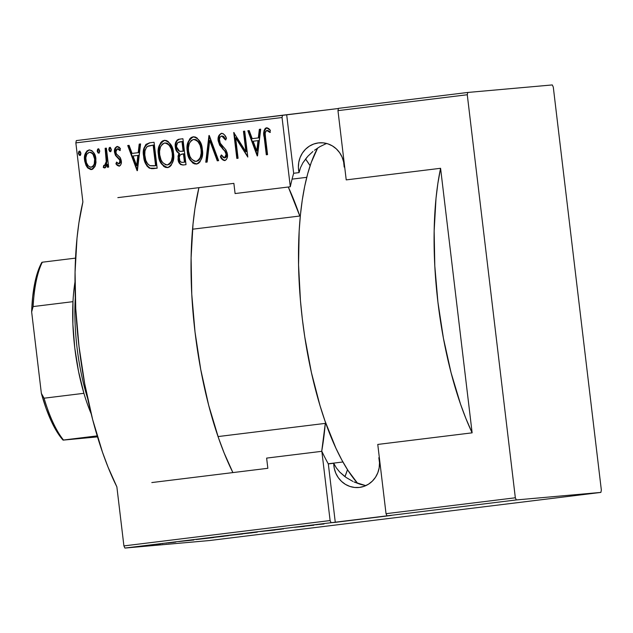 <?xml version="1.0" encoding="UTF-8"?>
<svg xmlns="http://www.w3.org/2000/svg" width="633" height="633" viewBox="0 0 633 633"><rect width="100%" height="100%" fill="white"/><g stroke="black" fill="none" stroke-linecap="round" stroke-linejoin="round"><path stroke-width="0.95" d="M378.835 457.714A24.252 22.883 84.9 0 1 359.489 487.418L364.189 486.294L368.548 484.158L372.386 481.088L375.511 477.235L377.806 472.764L379.159 467.874L379.507 462.778L378.835 457.714L379.341 457.651L378.835 457.714M321.849 451.313L266.628 458.102L321.849 451.313L330.109 520.555L123.91 545.915L116.868 486.856L123.91 545.915L124.915 548.067L516.338 499.935L600.875 492.411L209.452 540.542L124.915 548.067L209.452 540.542L600.875 492.411L601.35 490.124L553.289 87.085L552.285 84.933L467.747 92.458L338.433 108.354L337.967 110.64L467.273 94.744L515.333 497.783L386.027 513.68L377.766 444.437L472.131 432.837L377.766 444.437L386.027 513.68L387.024 515.84L391.202 515.468L335.284 522.344L328.321 463.926A186.545 61.654 -97 0 1 321.849 451.313A186.545 61.654 83 0 0 328.321 463.926L333.726 463.261L328.321 463.926L335.284 522.344L331.106 522.716L330.109 520.555L321.849 451.313M336.297 467.85L333.726 463.261L334.264 468.341L335.799 473.207L338.259 477.63L341.535 481.412L345.483 484.395L349.922 486.445L354.662 487.465L359.489 487.418A24.252 22.883 84.9 0 1 358.769 487.497A24.252 22.883 84.9 0 1 333.726 463.261L336.297 467.85L339.715 472.044L336.297 467.85M344.629 476.404L339.715 472.044L346.116 477.48L352.89 481.42M360.106 484.253L353.997 481.935L365.819 485.638L360.106 484.253M267.846 468.293L151.817 482.56L267.846 468.293L266.628 458.102L267.846 468.293M312.884 151.516L307.844 156.272L302.867 162.903L300.509 167.642L299.069 172.611A24.252 22.883 84.9 0 1 319.135 142.836A24.252 22.883 84.9 0 1 344.178 167.065L344.684 167.001L344.178 167.065L343.64 161.985L342.097 157.126L339.636 152.703L336.36 148.913L332.42 145.93L327.973 143.881L323.234 142.86L318.407 142.908L313.715 144.031L309.347 146.168L305.517 149.238L302.384 153.091L300.097 157.562L298.744 162.452L298.396 167.547L299.069 172.611L293.665 173.276L286.694 114.858L293.665 173.276A186.545 61.654 83 0 0 290.302 186.767L282.049 117.516L282.516 115.23L338.41 108.504L76.324 140.589L75.849 142.876L82.891 201.935L75.849 142.876L282.049 117.516L290.302 186.767L235.088 193.556L233.87 183.364L117.841 197.631L233.87 183.364L235.088 193.556L290.302 186.767A186.545 61.654 -97 0 1 293.665 173.276L299.069 172.611L300.509 167.642L302.867 162.903L306.95 157.277M80.889 153.131L80.003 151.303L78.816 151.453L78.381 153.439L79.267 155.267L80.462 155.125L80.913 153.827L79.378 151.121L78.381 153.439L79.893 155.449L80.889 153.131M99.713 150.82L98.827 148.992L97.632 149.143L97.197 151.129L98.083 152.957L99.025 153.028L99.729 151.516L98.194 148.81L97.197 151.129L98.716 153.131L99.713 150.82M111.313 149.388L110.427 147.568L109.232 147.711L108.805 149.697L109.691 151.524L110.886 151.382L111.337 150.092L109.802 147.386L108.805 149.697L110.316 151.706L111.313 149.388M137.401 170.641L140.581 143.936L139.213 144.102L138.192 152.664L132.083 153.415L129.085 145.353L127.716 145.519L137.084 170.681L140.581 143.936L139.213 144.102L138.192 152.664L132.083 153.415L129.085 145.353L127.716 145.519L137.401 170.641M173.474 152.933L171.859 146.666L168.164 141.507L166.344 140.526L164.311 140.344L162.38 141.032L160.853 142.449L158.717 147.339L158.432 154.903L160.046 161.241L163.781 166.447L165.624 167.421L167.682 167.587L169.597 166.875L171.108 165.419L173.197 160.513L173.474 152.933C173.07 146.096 170.016 141.903 164.311 140.344C159.16 143.303 157.206 148.154 158.432 154.903C158.82 161.834 161.906 166.06 167.682 167.587C172.777 164.556 174.708 159.674 173.474 152.933M202.331 149.38L200.716 143.113L197.021 137.962L195.193 136.981L193.168 136.799L191.237 137.48L189.702 138.904L187.368 144.854L187.289 151.358L188.903 157.696L192.63 162.895L194.481 163.876L196.539 164.042L198.453 163.322L199.965 161.874L202.054 156.968L202.331 149.38C201.919 142.552 198.865 138.358 193.168 136.799C188.017 139.751 186.062 144.609 187.289 151.358C187.677 158.282 190.755 162.507 196.539 164.042C201.634 161.011 203.565 156.129 202.331 149.38M221.447 133.318L219.002 135.312L218.274 137.44L218.179 140.843L219.675 145.226L224.81 151.137L225.997 153.495L225.965 156.533L224.992 157.759L223.433 157.649L221.368 154.919L220.379 156.652L222.056 159.279L224.652 160.584L226.242 159.674L227.128 157.981L227.231 153.099L225.831 149.807L220.252 143.208L219.422 139.252L220.062 137.171L221.74 135.984L223.56 136.855L225.419 139.917L226.487 138.445L224.612 135.043L223.227 133.737L221.447 133.318C218.686 134.789 217.594 137.298 218.179 140.843L222.571 148.795L224.81 151.137L226.155 154.373L224.493 157.902L221.368 154.919L220.379 156.652C221.21 158.867 222.634 160.181 224.652 160.584C227.041 159.318 227.951 157.158 227.397 154.104L226.123 150.258L220.252 143.208L219.437 140.724C219.089 138.413 219.849 136.831 221.74 135.984L225.419 139.917L226.487 138.445C225.657 135.581 223.979 133.864 221.447 133.318M257.52 155.868L260.701 129.164L259.34 129.33L258.319 137.891L252.211 138.643L249.212 130.58L247.843 130.746L257.212 155.908L260.701 129.164L259.34 129.33L258.319 137.891L252.211 138.643L249.212 130.58L247.843 130.746L257.52 155.868M265.504 137.385L265.18 133.563L265.686 131.26L267.261 130.493L269.864 132.424L270.394 130.335L268.724 128.546L266.817 127.763L265.346 128.254L264.056 130.533L264.064 135.929L266.303 154.784L267.561 154.634L265.504 137.385C264.634 134.528 265.053 132.21 266.746 130.445L269.864 132.424L270.394 130.335L266.525 127.779C263.747 129.955 262.972 133.128 264.214 137.274L266.303 154.784L267.561 154.634L265.504 137.385M243.452 131.284L245.889 151.683L233.727 132.479L236.821 158.416L238.079 158.258L235.642 137.82L247.804 157.063L244.71 131.134L243.452 131.284L244.71 131.15L243.452 131.284L245.889 151.683L233.727 132.479L236.821 158.416L238.079 158.258L235.642 137.82L247.804 157.063L244.71 131.134L243.452 131.284M209.27 135.494L205.772 162.23L207.141 162.064L209.705 140.51L217.261 160.822L218.63 160.647L208.953 135.525L205.772 162.23L207.141 162.064L209.705 140.51L217.261 160.822L218.63 160.647L209.27 135.502M182.921 138.73L178.466 139.315L176.963 140.209L175.57 142.86L175.238 145.906L176.378 150.812L178.989 153.408L178.023 156.161L178.506 161.352L180.547 164.517L183.269 164.999L186.015 164.659L182.921 138.73L179.036 139.205C175.895 140.597 174.661 143.24 175.333 147.133C175.515 149.958 176.734 152.055 178.989 153.408L178.031 159.12C178.261 162.879 180.009 164.841 183.269 164.999L186.015 164.659L182.921 138.73L179.036 139.205L182.921 138.746M149.562 142.829L145.946 144.387L144.071 148.027L143.477 154.278L144.712 161.447L146.975 166.044L149.135 168.006L151.841 168.695L157.158 168.212L154.064 142.275L149.562 142.829C144.213 145.115 142.243 149.633 143.651 156.383C143.897 161.391 145.843 165.332 149.507 168.204L157.158 168.212L154.064 142.275L149.562 142.829M119.059 166.147L120.365 165.411L121.069 164.01L121.156 160.086L119.985 157.285L116.361 153.866L115.76 151.089L116.907 148.953L118.118 148.929L119.803 150.535L120.46 148.676L119.028 147.078L117.058 146.492L115.135 148.027L114.533 152.355L115.61 155.583L119.827 160.212L119.495 163.433L118.126 163.662L116.583 162.064L115.894 163.805L117.24 165.387L119.059 166.147C121.006 165.11 121.742 163.346 121.275 160.829L120.428 157.973L116.361 153.866L115.776 152.102L117.366 148.818L119.803 150.535L120.46 148.676L117.058 146.492C114.882 147.624 114.043 149.578 114.533 152.355L115.388 155.227L119.455 159.405L120.025 161.083L118.822 163.812L116.583 162.064L115.894 163.805L119.059 166.147M106.391 148.138L105.133 148.296L106.304 162.475L105.513 164.873L104.54 165.569L103.757 165.324L103.282 167.428L104.247 167.911L105.576 167.468L107.064 164.453L107.396 167.247L108.654 167.088L106.391 148.138L105.133 148.296L106.415 161.201L104.54 165.569L103.757 165.324L103.282 167.428L104.595 167.927L107.064 164.453L107.396 167.247L108.654 167.088L106.391 148.138M95.219 165.893L95.987 162.499L95.654 157.427L93.961 153.036L91.943 150.701L89.467 149.902L87.061 150.828L85.431 153.241L84.529 157.213L84.743 161.249L86.041 165.427L87.797 168.022L90.764 169.573L92.727 169.146L94.942 166.55L95.907 158.994C95.583 153.977 93.312 150.955 89.095 149.926C85.257 151.952 83.762 155.433 84.616 160.378L86.919 166.93L91.437 169.541L95.219 165.893M292.074 179.131L306.76 177.327L292.074 179.131M342.92 461.979L328.242 463.783L342.92 461.979M472.131 432.837L440.584 168.291L346.219 179.891L337.967 110.64L346.219 179.891L440.584 168.291L472.131 432.837A186.545 61.654 -97 0 1 440.584 168.291L437.862 183.459L436.01 198.374L434.151 230.903L434.8 265.963L437.925 302.202L443.416 338.228L451.052 372.663L460.547 404.178L465.88 418.46L472.131 432.837M149.602 545.314L136.815 546.777L148.866 545.33M160.102 543.992L156.09 544.34L160.276 543.921M167.8 542.956L175.665 542.109L167.547 542.924M200.511 538.873L213.614 537.552L200.511 538.873M233.87 534.774L242.471 534.007L233.87 534.774M260.218 531.53L275.094 529.995L260.218 531.53M294.4 527.329L304.259 526.411L294.4 527.329M318.296 524.488L324.017 523.982L318.296 524.488C316.809 524.638 316.753 524.622 318.122 524.433L317.331 524.504C314.941 524.82 314.815 524.868 316.959 524.654L318.296 524.488C316.809 524.638 316.753 524.622 318.122 524.433L318.122 524.433M313.984 525.216L298.792 526.791L313.984 525.216M281.495 529.148L269.935 530.359L281.788 529.085M256.009 532.195L239.923 534.125L257.322 532.116M227.16 535.74L211.509 537.646L228.466 535.66M193.856 539.981L178.672 541.563L193.856 539.981M162.657 543.549L162.119 543.644M151.05 544.973L150.512 545.068M132.234 547.292L131.696 547.379M310.123 165.727L305.549 158.986A186.545 61.654 83 0 1 310.123 165.727M552.285 84.933L467.747 92.458L467.273 94.744L515.333 497.783L516.338 499.935L600.875 492.411L601.35 490.124L553.289 87.085L552.285 84.933M344.961 476.657L347.501 469.678A186.545 61.654 83 0 1 344.961 476.657M319.91 146.658L326.406 143.525L319.91 146.658L314.49 150.25L319.91 146.658M317.331 524.504C314.941 524.82 314.815 524.868 316.959 524.654M312.172 525.382L306.451 525.968L312.172 525.382M283.283 528.966L282.714 528.998M269.864 530.383L270.481 530.343M239.701 534.125L240.999 534.038M252.187 532.788L241.228 533.951L252.187 532.788M229.099 535.439L240.334 534.197L228.719 535.407M227.176 535.637L227.84 535.597M210.844 537.67L212.142 537.591M223.338 536.341L212.371 537.496L223.338 536.341M195.937 539.498L197.29 539.411M204.641 538.398L198.548 539.261C196.99 539.403 197.14 539.356 198.984 539.102L211.477 537.789L198.548 539.261C196.99 539.403 197.14 539.356 198.984 539.102L204.641 538.398M192.044 540.155L186.324 540.717L192.044 540.155M174.035 542.291L173.379 542.402M166.068 543.138L166.574 543.106M175.752 542.109L175.262 542.141M160.679 543.771L160.141 543.858M149.079 545.195L148.541 545.282M136.688 546.77L137.575 546.722M147.6 545.488L148.272 545.385M129.718 547.577L130.256 547.505M242.257 533.888L241.213 533.872M254.759 532.345L255.787 532.218M213.4 537.433L212.364 537.425M225.902 535.898L226.931 535.763M198.548 539.261L198.984 539.102M138.825 546.564L138.16 546.548M266.794 154.729L264.705 137.234L264.214 137.274L264.705 137.234C263.47 133.08 264.238 129.915 267.015 127.731L265.021 129.235L264.357 131.822L266.794 154.729M270.354 132.384L268.242 130.659L266.746 130.445L268.242 130.659L270.354 132.384M266.398 127.89L265.836 128.214M257.568 155.504L248.334 130.707L247.843 130.746L249.22 130.596L248.334 130.707L257.568 155.504M252.702 138.595L258.81 137.852L258.319 137.891L258.81 137.852L259.831 129.29L259.34 129.33L260.701 129.179L259.831 129.29L258.81 137.852L252.702 138.595M258.486 140.589L257.259 150.844L256.769 150.891L253.168 141.222L258.486 140.589L257.995 140.629L256.769 150.891L257.259 150.844L258.486 140.589M247.74 156.596L236.133 137.772L235.642 137.82L236.133 137.772L247.74 156.596M237.312 158.353L234.273 132.867L237.312 158.353M246.379 151.635L245.889 151.683L246.379 151.635L243.942 131.245L246.379 151.635M225.91 139.869L221.74 135.984L223.52 136.34L225.601 139.22M222.547 159.231L225.15 160.537C223.125 160.133 221.7 158.828 220.877 156.612L220.379 156.652L221.605 155.33L220.877 156.612L222.563 159.247M225.91 157.403L224.493 157.902L224.984 157.862L226.646 154.325L226.155 154.373L226.646 154.325L225.301 151.089L222.571 148.795L223.061 148.747L218.67 140.795L218.179 140.843L218.67 140.795C218.084 137.258 219.176 134.75 221.938 133.278L221.408 133.389M219.501 135.256L218.614 140.233L220.173 145.194M221.503 147.038L226.203 152.608L226.693 154.871L226.353 156.739M223.702 160.228L224.406 160.505M217.752 160.758L210.196 140.463L209.705 140.51L210.196 140.463L217.752 160.758M206.263 162.167L209.404 135.85L206.263 162.167M195.977 164.018L197.029 163.994C191.245 162.467 188.167 158.242 187.779 151.319L187.289 151.358L187.779 151.319C186.553 144.561 188.507 139.711 193.658 136.752L192.646 136.989M191.744 137.424L189.093 140.724M188.357 142.678L187.605 149.143L188.658 155.623M189.378 157.625L190.367 159.587M191.593 161.344L194.988 163.836M199.474 159.619L198.216 160.774L196.151 161.391C191.435 160.173 188.903 156.778 188.547 151.208C187.55 145.669 189.212 141.752 193.54 139.45L195.692 139.545M196.452 139.861L199.419 142.892L200.993 146.547M201.294 147.766L201.444 148.644M201.571 149.507L201.571 149.523C201.207 143.968 198.699 140.597 194.03 139.402L193.54 139.45C198.208 140.645 200.716 144.007 201.08 149.546L201.571 149.507L201.08 149.546C202.054 155.061 200.416 159.002 196.151 161.391L196.649 161.344C200.906 158.962 202.544 155.014 201.571 149.507M201.65 150.393L201.484 154.816L199.917 159.025M196.151 161.391L194.497 161.225L191.57 159.089L189.884 156.319L188.547 151.208L188.428 147.655L189.338 143.351L191.269 140.494L193.54 139.45L195.961 139.901L197.907 141.539L200.083 145.281L201.08 149.546L201.199 153.099L200.242 157.522L198.398 160.291L196.649 161.344M182.668 164.991L183.76 164.952C180.5 164.794 178.759 162.839 178.522 159.081L178.031 159.12L178.522 159.081L179.487 153.36L178.989 153.408L179.487 153.36C177.224 152.007 176.006 149.918 175.824 147.085L175.333 147.133L175.824 147.085C175.151 143.193 176.385 140.558 179.527 139.165L177.066 140.621L175.871 143.644M175.752 144.625L176.496 149.918M176.868 150.765L177.952 152.316M178.664 152.901L179.487 153.36L178.514 156.114L178.712 160.204L179.97 163.354L181.639 164.786M182.296 151.287L179.946 151.374L178.403 150.694L176.884 148.367L176.536 145.922L177.699 142.678L181.98 141.547L183.135 151.184L183.625 151.145L182.478 141.499L181.98 141.547L183.135 151.184L181.726 151.35L183.625 151.145L179.614 151.303L176.583 146.975C176.227 143.96 177.414 142.227 180.128 141.776L182.478 141.499L183.625 151.145L181.449 151.358M182.913 162.349L182.723 162.364C180.619 162.404 179.471 161.257 179.281 158.923C178.902 156.042 180.009 154.389 182.597 153.946L183.942 153.803L184.931 162.111L182.874 162.349M182.723 162.364L181.022 162.151L179.867 160.964L179.281 157.166L180.286 154.816L183.451 153.843L184.44 162.159L184.931 162.111L183.942 153.803L183.451 153.843L184.44 162.159L183.04 162.341M167.12 167.571L168.172 167.547C162.396 166.012 159.31 161.787 158.93 154.863L158.432 154.903L158.93 154.863C157.696 148.114 159.658 143.256 164.802 140.297L163.789 140.534M162.895 140.977L160.236 144.277M159.5 146.223L158.748 152.695L159.809 159.176M160.521 161.17L161.518 163.14M162.736 164.889L166.131 167.381M170.617 163.172L169.359 164.319L167.302 164.936C162.586 163.725 160.046 160.331 159.69 154.761C158.693 149.214 160.355 145.297 164.683 142.995L166.843 143.098M167.595 143.406L170.57 146.445L172.136 150.092M172.437 151.319L172.595 152.189M172.714 153.051L172.714 153.075C172.358 147.513 169.842 144.15 165.173 142.955L164.683 142.995C169.351 144.189 171.859 147.56 172.223 153.099L172.714 153.051L172.223 153.099C173.197 158.606 171.559 162.554 167.302 164.936L167.792 164.897C172.049 162.507 173.695 158.559 172.714 153.051M172.793 153.938L172.627 158.361L171.06 162.57M167.302 164.936L165.64 164.778L162.713 162.641L161.027 159.872L159.69 154.761L159.571 151.208L160.481 146.896L162.412 144.039L164.683 142.995L167.104 143.454L169.058 145.092L171.227 148.834L172.223 153.099L172.342 156.644L171.385 161.075L169.541 163.844L167.792 164.897M153.487 168.647L154.223 168.568M153.708 168.623L149.997 168.156C146.334 165.292 144.387 161.352 144.142 156.335L143.651 156.383L144.142 156.335C142.734 149.586 144.704 145.068 150.053 142.789L146.429 144.356M145.479 145.637L144.941 146.816M144.292 149.127L143.952 152.149M143.936 153.186L144.403 158.068M144.617 159.207L144.743 159.738M145.194 161.375L146.555 164.588M147.449 165.981L150.274 168.275L153.724 168.623M150.559 168.378L151.137 168.52M153.748 165.917L156.074 165.656L149.958 165.656C146.785 163.528 145.099 160.386 144.91 156.232C144.166 152.434 144.973 149.182 147.323 146.476L153.621 145.052L153.131 145.092L155.583 165.704L156.074 165.656L153.621 145.052L156.074 165.656L153.898 165.901M153.977 165.893L150.235 165.751L147.774 164.05L145.804 160.371L144.791 154.919L144.965 150.963L146.421 147.37L148.288 145.978L153.131 145.092L155.583 165.704L154.001 165.893M137.44 170.269L128.214 145.471L127.716 145.519L129.092 145.368L128.214 145.471L137.44 170.269M132.582 153.368L138.682 152.616L138.192 152.664L138.682 152.616L139.703 144.063L139.213 144.102L140.573 143.952L139.703 144.063L138.682 152.616L132.582 153.368M138.358 155.354L137.139 165.617L136.649 165.664L133.049 155.995L138.358 155.354L137.867 155.401L136.649 165.664L137.139 165.617L138.358 155.354M119.55 166.107L115.894 163.805L116.891 162.491L116.385 163.757L117.73 165.34M119.313 163.773L118.822 163.812L119.313 163.773L120.515 161.035L120.025 161.083L120.515 161.035L119.946 159.358L115.388 155.227L115.886 155.18L115.024 152.316L114.533 152.355L115.024 152.316C114.533 149.53 115.372 147.576 117.548 146.445L115.625 147.987L115.024 152.316L116.1 155.544L120.159 159.753L120.539 161.866L119.502 163.725M120.294 150.496L117.366 148.818L118.608 148.882L120.064 150.171M118.466 165.87L119.305 166.107M118.577 165.925L119.051 166.083M110.807 151.659L108.805 149.697L110.292 147.339M110.134 147.378L109.295 149.657L110.64 151.659M109.984 147.449L109.414 148.272M109.731 150.971L110.482 151.635M107.887 167.183L107.555 164.414L107.064 164.453L107.555 164.414L107.887 167.183M105.094 167.88L103.282 167.428L103.772 167.381L104.192 165.529L103.772 167.381L104.912 167.887M104.247 165.284L105.031 165.529L104.54 165.569L105.031 165.529L106.906 161.154L106.415 161.201L106.906 161.154L105.632 148.249L105.133 148.296L106.391 148.154L105.632 148.249L106.906 161.154L106.542 163.686L105.323 165.442M99.207 153.091L97.197 151.129L97.696 151.081L98.693 148.763M98.526 148.81L97.696 151.081L99.041 153.091M98.376 148.874L97.806 149.704M91.927 169.502L86.919 166.93L87.409 166.89L85.107 160.331L84.616 160.378L85.107 160.331C84.252 155.394 85.748 151.904 89.585 149.886L87.014 151.327L85.218 155.631M88.857 150.045L88.169 150.345M87.552 150.781L87.014 151.327M85.02 157.15L85.408 162.095M85.866 163.765L88.288 167.982L91.587 169.525M94.744 163.915L93.217 166.455L91.16 167.215C87.908 166.392 86.143 164.05 85.874 160.212C85.226 156.422 86.397 153.772 89.38 152.252L91.057 152.316M92.038 152.79L93.098 153.772M93.644 154.531L94.95 157.886L95.116 162.396M89.38 152.252C92.632 153.004 94.388 155.299 94.657 159.128L95.148 159.089C94.879 155.251 93.122 152.964 89.87 152.213L91.563 152.838L93.146 154.579L94.657 159.128C95.298 162.934 94.135 165.624 91.16 167.215L91.658 167.175C94.626 165.585 95.789 162.887 95.148 159.089L94.657 159.128L94.254 163.955L92.727 166.503L90.582 167.231L88.272 165.941L86.381 162.594L85.811 157.791L86.808 154.175L89.38 152.252M80.383 155.401L78.381 153.439L79.869 151.081M79.711 151.121L78.872 153.4L80.217 155.401M79.307 154.713L80.059 155.378M253.168 141.222L257.995 140.629L256.769 150.891L253.168 141.222M133.049 155.995L137.867 155.401L136.649 165.664L133.049 155.995M467.273 94.744L337.967 110.64L338.433 108.354L467.747 92.458L467.273 94.744M516.338 499.935L387.024 515.84L386.027 513.68L515.333 497.783L516.338 499.935M331.106 522.716L124.915 548.067L123.91 545.915L330.109 520.555L331.106 522.716M282.049 117.516L75.849 142.876L76.324 140.589L282.516 115.23L282.049 117.516M288.292 187.012A194.007 64.115 -97 0 1 299.789 216.019L288.292 187.012M325.291 423.39A194.007 64.115 -97 0 1 321.706 451.329L325.291 423.39M82.891 201.935L78.919 222.761L76.997 238.277L75.066 272.103L75.738 308.564L78.99 346.251L84.695 383.725L92.64 419.537L102.522 452.31L108.069 467.162L116.868 486.856A194.007 64.115 83 0 1 82.891 201.935M232.897 472.59A194.007 64.115 -97 0 1 198.92 187.661L194.948 208.494L193.025 224.011L191.095 257.837L191.767 294.298L195.019 331.985L200.724 369.458L208.676 405.27L218.551 438.044L224.098 452.896L232.897 472.59M325.813 423.319L218.037 436.572M83.912 393.307L78.508 371.31L74.757 347.818L72.882 324.159L72.985 301.664A100.734 33.288 83 0 0 83.912 393.307A100.734 33.288 83 0 0 91.199 413.832A100.734 33.288 -97 0 1 83.912 393.307L44.073 398.204L41.367 393.386L31.65 311.903L33.138 306.57L72.985 301.664A100.734 33.288 -97 0 1 74.987 282.001A100.734 33.288 83 0 0 72.985 301.664L33.138 306.57A100.734 33.288 -97 0 1 42.292 262.212L41.881 262.315A98.495 32.552 83 0 0 31.65 311.903L32.71 296.56L34.815 282.911L37.909 271.375L42.292 262.212A100.734 33.288 83 0 0 33.138 306.57L31.65 311.903L41.367 393.386A98.495 32.552 83 0 0 63.086 440.125L97.205 435.876L63.498 440.022A100.734 33.288 -97 0 1 44.073 398.204A100.734 33.288 83 0 0 63.498 440.022L57.057 431.967L51.305 421.214L46.019 408.222L41.367 393.386L44.073 398.204L83.912 393.307M317.687 148.019A186.545 61.654 83 0 0 302.321 318.874A186.545 61.654 83 0 0 357.685 483.438L347.992 470.446L341.86 460.056L335.933 448.243L324.951 420.858L319.989 405.539L311.381 372.41L304.782 337.001L302.321 318.874L300.453 300.691L298.554 264.871L299.164 230.918L300.406 215.054L302.257 200.131L304.702 186.3L307.709 173.695L311.262 162.444L317.687 148.019M75.28 297.929A104.461 34.522 83 0 0 87.615 398.307A104.461 34.522 -97 0 1 75.28 297.929M75.525 258.122L42.292 262.212L75.525 258.122M97.506 436.873L63.086 440.125L97.506 436.873M300.319 215.956L192.543 229.209"/></g></svg>

